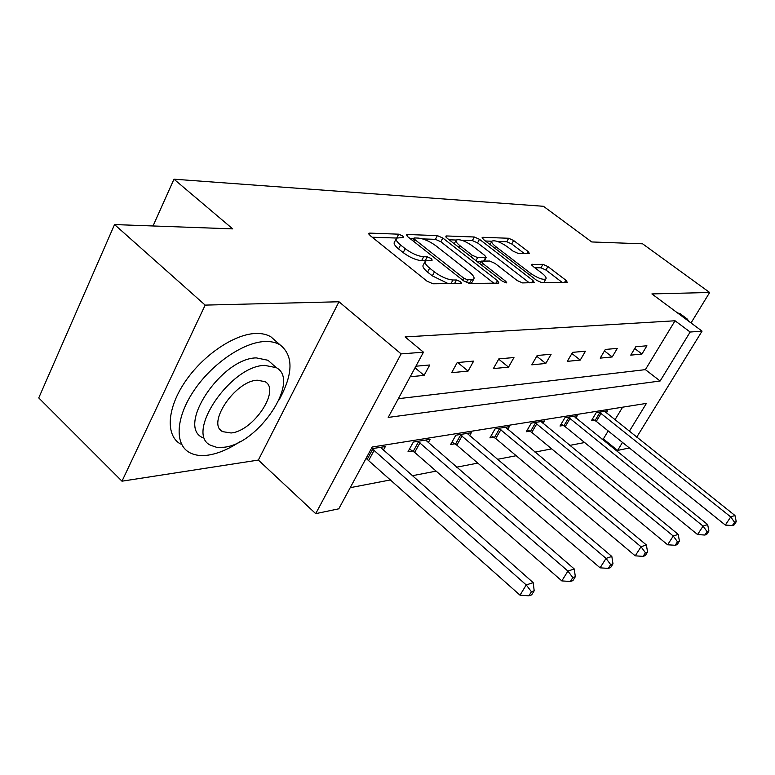 <?xml version="1.0" encoding="UTF-8"?>
<svg xmlns="http://www.w3.org/2000/svg" width="775" height="775" viewBox="0 0 775 775"><rect width="100%" height="100%" fill="white"/><g stroke="black" fill="none" stroke-linecap="round" stroke-linejoin="round"><path stroke-width="1.16" d="M402.69 235.939L398.708 234.186L369.752 233.11L368.823 233.323L370.033 235.484L427.054 281.209L433.012 283.776L460.96 283.505L461.493 283.35L460.524 281.722L456.504 279.978L452.958 279.998C447.301 279.533 441.12 276.84 434.417 271.928L429.66 268.14C425.63 264.798 424.216 262.396 425.427 260.913L432.198 260.119L431.278 258.569L427.277 256.816L423.673 256.757C417.938 256.196 411.787 253.502 405.218 248.688L400.578 244.987C396.713 241.79 395.366 239.494 396.548 238.099L403.562 237.421L402.69 235.939M425.649 260.739L421.619 260.652L423.673 256.757M528.85 253.628L529.432 253.473L528.066 251.488L513.622 240.512L508.652 238.264L482.806 237.305L482.137 237.47L483.455 239.456L536.746 280.405L541.938 282.71L567.3 282.303L565.837 280.192L547.915 266.571L542.917 264.333L531.689 264.382L533.093 266.455L542.045 273.294C545.397 275.948 546.675 277.847 545.871 278.971C542.752 280.027 537.647 278.138 530.546 273.294L495.535 246.421C492.358 243.902 491.176 242.12 491.97 241.083C495.167 240.085 500.282 241.984 507.315 246.75L513.04 251.129L518.107 253.396L528.85 253.628M398.331 398.689L645.391 369.636L675.044 320.772L690.157 332.029L702.053 331.128L636.73 437.158M114.545 224.566L205.172 305.108L121.985 481.188L38.75 397.924L114.545 224.566L232.713 228.877L173.978 179.19L543.459 206.295L591.732 241.955L642.591 243.815L709.658 292.485L651.891 293.928L702.053 331.128M121.985 481.188L258.346 460.069L338.985 301.766L205.172 305.108M338.985 301.766L401.121 353.884L423.47 352.199L388.207 417.415L660.135 381L690.157 332.029M675.044 320.772L405.102 336.931L423.47 352.199M442.806 238.032L437.371 235.619L407.456 234.505L406.613 234.709L407.873 236.811L463.702 280.938L469.398 283.427L498.228 283.137L498.906 282.943L497.492 280.695L442.806 238.032L440.839 241.742L435.414 239.339L422.666 238.913M446.526 235.958L474.3 236.995L479.483 239.31L532.919 280.434L534.363 282.613L522.505 282.904L517.187 280.55L495.012 263.384L489.693 261.03L481.168 261.107L482.534 263.248L505.813 281.364L506.802 282.923L502.539 281.383L447.068 238.177L445.78 236.142L446.526 235.958L445.935 237.072M691.029 322.952L709.658 292.485M173.978 179.19L153.033 225.971M410.198 376.757L424.09 375.391L429.757 364.986L415.894 366.217M451.622 372.698L468.1 371.08L473.651 361.102L457.211 362.564L451.622 372.698M493.375 368.6L508.526 367.118L513.961 357.537L498.848 358.873L493.375 368.6M531.805 364.831L545.794 363.465L551.112 354.252L537.172 355.483L531.805 364.831M567.31 361.353L580.252 360.084L585.454 351.211L572.56 352.354L567.31 361.353M600.199 358.127L612.211 356.955L617.307 348.392L605.333 349.448L600.199 358.127M630.753 355.134L641.942 354.039L646.922 345.776L635.781 346.754L630.753 355.134M350.222 487.669L390.813 479.861M412.193 475.743L436.141 471.132M456.582 467.199L477.787 463.111M497.366 459.343L516.189 455.719M534.973 452.096L551.703 448.88M569.751 445.402L584.641 442.535M602.02 439.192L603.357 438.931L608.201 430.948M614.962 419.798L622.616 407.185M365.8 458.858L366.643 458.713M383.334 450.246L385.359 446.536L371.235 448.802M428.255 442.699L430.115 439.347L413.346 442.041L408.008 451.728L412.591 450.953M469.582 435.773L471.307 432.731L455.855 435.211L450.614 444.521L454.838 443.813M507.732 429.389L509.33 426.628L495.051 428.914L489.916 437.885L493.82 437.226M543.052 423.499L544.544 420.97L531.311 423.092L526.273 431.743L529.887 431.132M575.864 418.045L577.239 415.72L564.946 417.696L560.005 426.037L563.367 425.475M606.399 412.968L607.687 410.827L596.237 412.668L591.393 420.738L594.522 420.205M629.377 447.96L617.588 450.43L622.49 442.428M603.357 438.931L617.588 450.43M629.339 431.258L646.418 403.397L372.194 447.03L338.791 508.817L315.706 513.651L401.121 353.884M258.346 460.069L315.706 513.651M645.391 369.636L660.135 381M424.09 375.391L415.042 367.796M468.1 371.08L457.705 362.516M508.526 367.118L498.693 359.154M545.794 363.465L536.736 356.248M580.252 360.084L571.882 353.507M612.211 356.955L604.452 350.939M641.942 354.039L634.725 348.517M396.112 238.952L394.543 241.984C393.351 243.398 394.688 245.704 398.544 248.901L400.578 244.987M421.619 260.652C415.884 260.109 409.743 257.426 403.184 252.602L398.544 248.901M424.991 261.756L423.363 264.827C422.142 266.319 423.547 268.741 427.577 272.083L429.66 268.14M448.231 283.631L432.324 275.871L427.577 272.083M396.616 238.041L372.213 237.227M493.82 283.185L440.839 241.742M413.705 238.613L409.994 238.487M414.548 237.954L413.976 238.09L414.858 239.572L463.76 278.167L467.732 279.901L473.68 279.213C474.833 277.721 473.36 275.309 469.272 271.986L436.112 245.946C429.776 241.335 423.838 238.71 418.287 238.08L414.548 237.954M471.045 283.408L472.004 282.303M449.151 239.804L456.233 240.037M461.609 240.221L472.372 240.579L474.3 236.995M529.325 282.836L477.555 242.895L472.372 240.579M472.401 245.878C465.097 240.889 459.711 238.942 456.252 240.027C455.38 241.112 456.543 242.943 459.74 245.52L472.256 255.256L477.632 257.639L486.167 257.591L484.821 255.488L472.401 245.878M455.952 240.579L454.228 243.757M481.013 261.398L476.809 261.349M543.653 282.691L544.118 282.081M562.321 282.507L545.958 270.039L540.969 267.811L534.818 267.772M524.288 253.532L511.733 243.96L506.763 241.732L497.298 241.412M491.844 241.228L485.489 241.015M366.071 458.364L520.006 595.171L526.244 584.941L533.181 582.635L380.486 447.32M372.077 448.667L526.244 584.941L531.427 591.722L528.918 595.81L531.689 594.851L534.198 590.773L531.427 591.722M533.181 582.635L534.198 590.773M528.918 595.81L520.006 595.171M279.116 399.861C293.27 373.918 293.589 355.599 280.104 344.894C275.9 342.337 270.669 341.223 264.401 341.543C243.001 342.55 211.933 363.804 193.983 390.542C175.886 417.26 174.404 443.959 189.119 452.319C194.273 455.274 200.657 456.204 208.291 455.109C218.201 453.569 228.635 449.161 239.582 441.876M276.065 341.349L271.066 336.96C266.832 334.364 261.562 333.211 255.275 333.492C233.788 334.354 202.74 355.425 184.886 382.085C166.896 408.725 165.579 435.463 180.401 443.959M202.488 437.575C176.39 425.843 221.786 358.05 256.322 357.895L267.966 360.259L271.686 363.562M264.711 365.374C230.301 365.761 184.673 433.738 210.606 445.267L216.632 447.311L223.985 447.243C258.598 444.046 300.884 380.399 276.297 367.66L264.711 365.374M231.086 432.973C253.377 431.22 280.986 389.718 264.992 381.658L257.329 380.215C235.125 380.796 206.131 424.099 222.677 431.656L231.086 432.973M680.586 314.049L677.176 312.683M689.256 321.635L687.018 318.816L684.16 317.857M409.471 449.064L414.673 452.377L561.827 580.901L567.92 571.078L574.246 568.966L425.649 440.064M417.928 441.304L567.92 571.078L572.812 577.569L570.371 581.492L572.899 580.62L575.341 576.707L572.812 577.569M574.246 568.966L575.341 576.707M570.371 581.492L561.827 580.901M451.99 442.089L456.853 445.179L600.092 567.833L606.031 558.397L611.833 556.46L467.18 433.399M460.069 434.533L606.031 558.397L610.671 564.626L608.288 568.395L610.613 567.591L612.986 563.832L610.671 564.626M611.833 556.46L612.986 563.832M608.288 568.395L600.092 567.833M491.195 435.647L495.758 438.543L635.229 555.83L641.022 546.753L646.369 544.97L505.523 427.238M498.945 428.294L641.022 546.753L645.439 552.74L643.114 556.373L645.255 555.636L647.571 552.013L645.439 552.74M646.369 544.97L647.571 552.013M643.114 556.373L635.229 555.83M527.475 429.679L531.776 432.392L667.624 544.777L673.272 536.019L678.202 534.372L541.008 421.542M534.915 422.52L673.272 536.019L677.476 541.783L675.209 545.28L677.185 544.602L679.442 541.115L677.476 541.783M678.202 534.372L679.442 541.115M675.209 545.28L667.624 544.777M561.139 424.128L565.188 426.686L697.568 534.556L703.08 526.099L707.653 524.578L573.955 416.243M568.298 417.153L703.08 526.099L707.1 531.66L704.882 535.041L706.713 534.411L708.922 531.04L707.1 531.66M707.653 524.578L708.922 531.04M704.882 535.041L697.568 534.556M592.458 418.965L596.295 421.377L725.332 525.072L730.718 516.906L734.962 515.491L604.626 411.322M599.356 412.164L730.718 516.906L734.555 522.273L732.404 525.537L734.099 524.946L736.25 521.691L734.555 522.273M734.962 515.491L736.25 521.691M732.404 525.537L725.332 525.072M396.781 237.925L398.708 234.186M454.567 283.573L456.504 279.978M425.233 260.7L427.277 256.816M403.184 252.602L405.218 248.688M432.324 275.871L434.417 271.928M451.021 283.602L452.958 279.998M369.036 234.505L369.752 233.11M496.126 283.156L497.492 280.695M406.807 235.765L407.456 234.505M435.414 239.339L437.371 235.619M413.84 241.529L414.858 239.572M462.694 280.143L463.76 278.167M466.308 282.536L467.732 279.901M469.437 283.418L471.355 279.882M477.555 242.895L479.483 239.31M531.592 282.807L532.919 280.434M481.556 265.04L482.534 263.248M505.029 282.768L505.813 281.364M458.781 247.303L459.74 245.52M471.287 257.048L472.256 255.256M475.976 260.7L477.632 257.639M483.755 260.952L485.489 257.765M494.644 248.048L495.535 246.421M529.625 274.931L530.546 273.294M531.766 265.137L532.28 264.227M540.969 267.811L542.917 264.333M545.958 270.039L547.915 266.571M564.529 282.488L565.837 280.192M482.273 238.303L482.806 237.305M506.763 241.732L508.652 238.264M511.733 243.96L513.622 240.512M526.903 253.59L528.066 251.488M367.321 459.12L372.756 449.083M368.803 460.214L374.248 450.168M413.24 451.341L418.577 441.702M414.673 452.377L420.021 442.738M455.468 444.191L460.699 434.911M456.853 445.179L462.094 435.908M494.421 437.584L499.546 428.653M495.758 438.543L500.902 429.612M530.468 431.481L535.496 422.869M531.776 432.392L536.804 423.78M563.929 425.804L568.86 417.493M565.188 426.686L570.129 418.374M595.064 420.534L599.898 412.494M596.295 421.377L601.129 413.346M412.668 240.599L413.879 238.264M471.597 283.04L473.68 279.213M479.783 263.665L481.062 261.311M484.336 260.952L486.167 257.591M490.091 244.551L491.718 241.558M543.876 282.526L545.871 278.971M219.897 429.059L222.677 431.656M267.966 360.259L276.297 367.66M280.104 344.894L271.066 336.96M687.018 318.816L680.062 313.672"/></g></svg>
